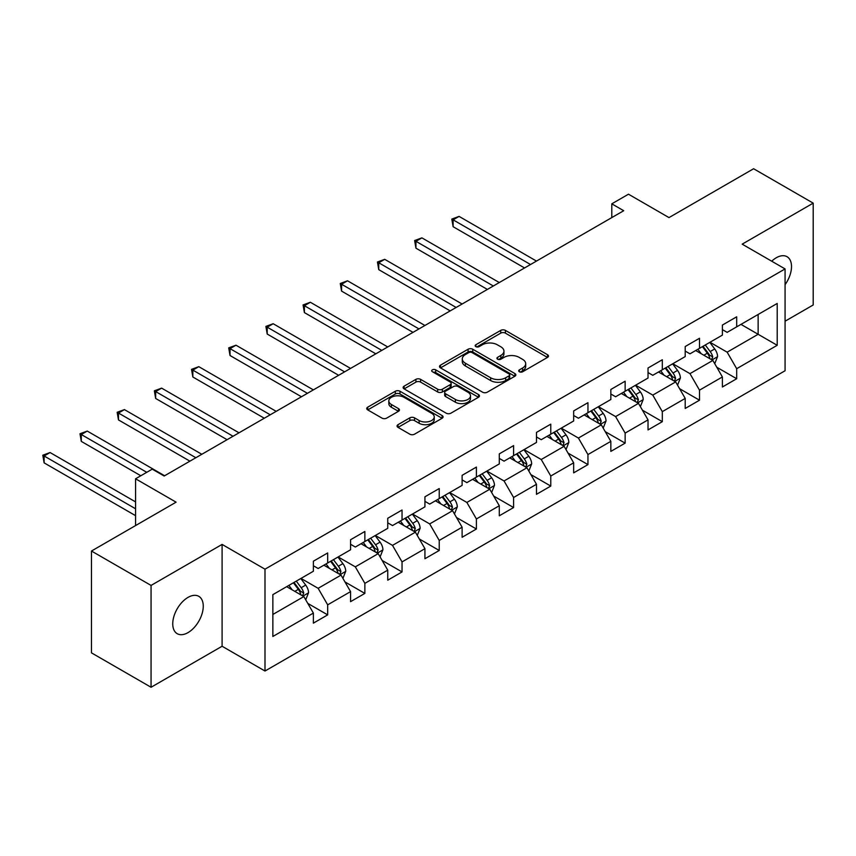 <?xml version="1.0" encoding="UTF-8"?>
<svg xmlns="http://www.w3.org/2000/svg" width="856" height="856" viewBox="0 0 856 856"><rect width="100%" height="100%" fill="white"/><g stroke="black" fill="none" stroke-linecap="round" stroke-linejoin="round"><path stroke-width="1.28" d="M519.378 371.761A2.311 1.338 0 0 0 522.652 371.761L547.508 357.401A3.306 1.915 0 0 0 548.482 356.053A3.306 1.915 0 0 0 547.508 354.705L505.404 330.395A3.306 1.915 0 0 0 500.717 330.395L475.861 344.743A2.311 1.338 0 0 0 475.187 345.685A2.311 1.338 0 0 0 475.861 346.637A2.311 1.338 0 0 0 479.135 346.637L482.356 344.775A10.593 6.11 0 0 1 497.325 344.775L500.835 346.798A10.593 6.11 0 0 1 503.938 351.12A10.593 6.11 0 0 1 500.835 355.443L497.625 357.305A2.311 1.338 0 0 0 496.94 358.247A2.311 1.338 0 0 0 497.625 359.199A2.311 1.338 0 0 0 500.899 359.199L504.109 357.337A10.593 6.11 0 0 1 519.089 357.337L522.599 359.36A10.593 6.11 0 0 1 525.702 363.682A10.593 6.11 0 0 1 522.599 368.005L519.378 369.867A2.311 1.338 0 0 0 518.704 370.809A2.311 1.338 0 0 0 519.378 371.761L519.378 369.867M187.999 632.627A21.571 12.455 120 0 0 202.102 613.613A21.571 12.455 120 0 0 198.795 596.332A21.571 12.455 120 0 0 187.999 597.402A21.571 12.455 120 0 0 173.907 616.406A21.571 12.455 120 0 0 177.213 633.697A21.571 12.455 120 0 0 187.999 632.627M785.07 284.674A21.571 12.455 120 0 0 787.038 256.704A21.571 12.455 120 0 0 776.253 257.774A21.571 12.455 120 0 0 771.705 261.198M398.019 424.672A3.306 1.915 0 0 0 397.045 426.021A3.306 1.915 0 0 0 398.019 427.369L409.831 434.195A3.306 1.915 0 0 0 414.507 434.195L442.113 418.252A3.306 1.915 0 0 0 443.087 416.904A3.306 1.915 0 0 0 442.113 415.556L399.998 391.245A3.306 1.915 0 0 0 395.322 391.245L367.716 407.178A3.306 1.915 0 0 0 366.743 408.526A3.306 1.915 0 0 0 367.716 409.885L381.99 418.124A3.306 1.915 0 0 0 386.666 418.124L398.479 411.297A3.306 1.915 0 0 0 399.452 409.949A3.306 1.915 0 0 0 398.479 408.601L391.406 404.514A8.849 5.115 0 0 1 388.817 400.897A8.849 5.115 0 0 1 394.274 396.178A8.849 5.115 0 0 1 403.925 397.28L431.649 413.288A8.849 5.115 0 0 1 434.238 416.904A8.849 5.115 0 0 1 428.77 421.623A8.849 5.115 0 0 1 419.13 420.521L414.507 417.846A3.306 1.915 0 0 0 409.831 417.846L398.019 424.672L398.019 427.369M785.07 321.214L813.2 304.971L813.2 203.139L753.612 168.739L668.996 217.595L628.475 194.194L611.794 203.835L623.714 210.715L164.17 476.022L152.25 469.142L135.569 478.782L135.569 525.563M151.063 585.429L151.063 687.261L222.089 646.248L222.089 544.416L151.063 585.429L91.474 551.029L176.09 502.172L135.569 478.782M222.089 544.416L264.996 569.187L785.07 268.923L785.07 370.755L264.996 671.018L264.996 569.187M813.2 203.139L742.173 244.153L785.07 268.923M482.591 392.187A3.306 1.915 0 0 0 487.267 392.187L514.873 376.244A3.306 1.915 0 0 0 515.847 374.896A3.306 1.915 0 0 0 514.873 373.548L472.758 349.237A3.306 1.915 0 0 0 468.082 349.237L440.476 365.17A3.306 1.915 0 0 0 439.513 366.518A3.306 1.915 0 0 0 440.476 367.877L482.591 392.187M433.329 372.253A2.311 1.338 0 0 1 435.683 372.585L435.683 369.835L478.493 394.552A3.306 1.915 0 0 1 479.467 395.9A3.306 1.915 0 0 1 478.493 397.248L450.887 413.191A3.306 1.915 0 0 1 446.211 413.191L404.096 388.881L404.096 386.174A3.306 1.915 0 0 0 403.123 387.522A3.306 1.915 0 0 0 404.096 388.881M404.096 386.174L415.909 379.358A3.306 1.915 0 0 1 420.596 379.358L437.673 389.213A3.306 1.915 0 0 0 442.349 389.213L450.181 384.686A3.306 1.915 0 0 0 451.155 383.338A3.306 1.915 0 0 0 450.181 381.99L432.408 371.718A2.311 1.338 0 0 1 431.724 370.776A2.311 1.338 0 0 1 433.157 369.546A2.311 1.338 0 0 1 435.683 369.835M151.063 687.261L91.474 652.861L91.474 551.029M307.775 603.384L327.677 614.875L327.677 604.828L350.564 591.624L350.564 601.661L364.859 593.411L364.859 583.364L387.747 570.15L387.747 580.197L402.042 571.936L402.042 561.9L424.929 548.685L424.929 558.733L439.224 550.472L439.224 540.425L462.112 527.221L462.112 537.268L476.407 529.008L476.407 518.961L499.294 505.746L499.294 515.793L513.589 507.544L513.589 497.497L536.477 484.282L536.477 494.329L550.772 486.069L550.772 476.022L573.659 462.818L573.659 472.865L587.954 464.605L587.954 454.557L610.842 441.354L610.842 451.39L625.137 443.14L625.137 433.093L648.024 419.879L648.024 429.926L662.319 421.666L662.319 411.629L685.207 398.415L685.207 408.462L699.502 400.201L699.502 390.154L722.389 376.95L722.389 386.998L736.684 378.737L736.684 368.69L777.205 345.3L777.205 303.463L758.138 314.473L758.138 334.289L777.205 345.3M327.677 614.875L313.382 623.136L313.382 613.089L272.861 636.479L272.861 594.642L313.382 571.252L313.382 561.204L327.677 552.955L327.677 562.991L350.564 549.787L350.564 539.74L364.859 531.48L364.859 541.527L387.747 528.323L387.747 518.276L402.042 510.016L402.042 520.063L424.929 506.848L424.929 496.801L439.224 488.551L439.224 498.599L462.112 485.384L462.112 475.337L476.407 467.076L476.407 477.124L499.294 463.92L499.294 453.873L513.589 445.612L513.589 455.66L536.477 442.445L536.477 432.408L550.772 424.148L550.772 434.195L573.659 420.981L573.659 410.934L587.954 402.684L587.954 412.72L610.842 399.517L610.842 389.469L625.137 381.209L625.137 391.256L648.024 378.042L648.024 368.005L662.319 359.745L662.319 369.792L685.207 356.578L685.207 346.53L699.502 338.281L699.502 348.328L722.389 335.113L722.389 325.066L736.684 316.806L736.684 326.853L777.205 303.463M323.868 565.195L341.03 575.104L318.143 588.318L300.98 578.41M313.382 565.752L318.143 568.502L327.677 562.991M318.143 588.318L327.677 604.828M341.03 575.104L350.564 591.624M361.05 543.731L378.213 553.639L355.326 566.854L338.163 556.946M350.564 544.277L355.326 547.038L364.859 541.527M355.326 566.854L364.859 583.364M378.213 553.639L387.747 570.15M398.233 522.267L415.395 532.175L392.508 545.379L375.345 535.471M387.747 522.813L392.508 525.563L402.042 520.063M392.508 545.379L402.042 561.9M415.395 532.175L424.929 548.685M435.415 500.792L452.578 510.7L429.691 523.915L412.528 514.007M424.929 501.349L429.691 504.098L439.224 498.599M429.691 523.915L439.224 540.425M452.578 510.7L462.112 527.221M472.598 479.328L489.76 489.236L466.873 502.451L449.71 492.542M462.112 479.884L466.873 482.634L476.407 477.124M466.873 502.451L476.407 518.961M489.76 489.236L499.294 505.746M509.78 457.864L526.943 467.772L504.056 480.976L486.893 471.068M499.294 458.409L504.056 461.159L513.589 455.66M504.056 480.976L513.589 497.497M526.943 467.772L536.477 484.282M546.963 436.4L564.125 446.308L541.238 459.512L524.075 449.603M536.477 436.945L541.238 439.695L550.772 434.195M541.238 459.512L550.772 476.022M564.125 446.308L573.659 462.818M584.145 414.925L601.308 424.833L578.421 438.047L561.258 428.139M573.659 415.481L578.421 418.231L587.954 412.72M578.421 438.047L587.954 454.557M601.308 424.833L610.842 441.354M621.328 393.46L638.49 403.369L615.603 416.583L598.44 406.675M610.842 394.006L615.603 396.767L625.137 391.256M615.603 416.583L625.137 433.093M638.49 403.369L648.024 419.879M658.51 371.996L675.673 381.904L652.786 395.108L635.623 385.2M648.024 372.542L652.786 375.292L662.319 369.792M652.786 395.108L662.319 411.629M675.673 381.904L685.207 398.415M695.693 350.521L712.855 360.43L689.968 373.644L672.805 363.736M685.207 351.078L689.968 353.828L699.502 348.328M689.968 373.644L699.502 390.154M712.855 360.43L722.389 376.95M740.975 324.381L758.138 334.289L727.151 352.18L709.999 342.272M722.389 329.603L727.151 332.363L736.684 326.853M727.151 352.18L736.684 368.69M222.089 646.248L264.996 671.018M611.794 203.835L611.794 217.595M272.861 614.458L303.848 596.578L286.685 586.67M303.848 596.578L313.382 613.089M716.782 367.245L736.684 378.737M679.6 388.71L699.502 400.201M642.417 410.185L662.319 421.666M605.235 431.649L625.137 443.14M568.052 453.113L587.954 464.605M530.87 474.577L550.772 486.069M493.687 496.052L513.589 507.544M456.505 517.516L476.407 529.008M419.322 538.98L439.224 550.472M382.14 560.455L402.042 571.936M344.957 581.92L364.859 593.411M520.309 372.082L522.599 370.755A10.593 6.11 0 0 0 525.702 366.443L525.702 363.682M503.938 351.12L503.938 353.881A10.593 6.11 0 0 1 500.835 358.193L498.545 359.52M547.466 357.434L505.404 333.145A3.306 1.915 0 0 0 500.717 333.145L476.792 346.958M514.831 376.276L472.758 351.987A3.306 1.915 0 0 0 468.082 351.987L440.519 367.898M509.031 375.838A2.311 1.338 0 0 0 509.705 374.896A2.311 1.338 0 0 0 509.031 373.954L472.063 352.608A2.311 1.338 0 0 0 468.788 352.608L465.397 354.566A10.593 6.11 0 0 0 462.294 358.889A10.593 6.11 0 0 0 465.397 363.212L490.659 377.796A10.593 6.11 0 0 0 505.639 377.796L509.031 375.838L509.031 378.598A2.311 1.338 0 0 0 509.705 377.646L509.705 374.896M462.294 358.889L462.294 361.639A10.593 6.11 0 0 0 465.397 365.961L465.397 363.212M509.031 378.598L505.639 380.556A10.593 6.11 0 0 1 490.659 380.556L465.397 365.961M404.139 388.902L415.909 382.108L415.909 379.358M451.155 383.338L451.155 386.088A3.306 1.915 0 0 1 450.181 387.447L442.349 391.962A3.306 1.915 0 0 1 437.673 391.962L420.596 382.108A3.306 1.915 0 0 0 415.909 382.108M435.683 372.585L478.45 397.28M455.392 399.442A8.849 5.115 0 0 0 465.033 400.555A8.849 5.115 0 0 0 470.5 395.836A8.849 5.115 0 0 0 467.911 392.219L458.142 386.58A3.306 1.915 0 0 0 453.466 386.58L445.623 391.106A3.306 1.915 0 0 0 444.66 392.455A3.306 1.915 0 0 0 445.623 393.803L455.392 399.442L455.392 402.202A8.849 5.115 0 0 0 465.033 403.304A8.849 5.115 0 0 0 470.5 398.586L470.5 395.836M444.66 392.455L444.66 395.205A3.306 1.915 0 0 0 445.623 396.563L445.623 393.803M455.392 402.202L445.623 396.563M434.238 416.904L434.238 419.654A8.849 5.115 0 0 1 428.77 424.383A8.849 5.115 0 0 1 419.13 423.271L414.507 420.606A3.306 1.915 0 0 0 409.831 420.606L398.061 427.401M388.817 400.897L388.817 403.647A8.849 5.115 0 0 0 391.406 407.263L391.406 404.514M398.436 411.329L391.406 407.263M442.07 418.284L399.998 393.995A3.306 1.915 0 0 0 395.322 393.995L367.759 409.906M714.739 363.693L717.574 356.556A8.934 5.157 -120 0 0 714.717 348.948L709.806 342.379M701.225 353.721L697.886 349.259M536.477 261.08L459.084 216.397L453.124 219.832L453.124 226.712L524.557 267.96M711.475 359.638L712.748 356.931A8.934 5.157 -120 0 0 710.191 351.559L705.269 344.989M703.033 346.284L708.49 353.571A4.548 2.632 60 0 1 709.324 354.951L712.748 356.931M702.412 346.648L707.334 353.207A8.934 5.157 60 0 1 709.892 358.589M453.124 226.712L451.808 219.083L530.517 264.515M451.808 219.083L459.084 216.397M677.556 385.157L680.392 378.02A8.934 5.157 -120 0 0 677.535 370.413L672.623 363.843M664.042 375.185L660.704 370.723M499.294 282.544L421.901 237.861L415.941 241.306L415.941 248.186L487.374 289.424M674.293 381.102L675.566 378.406A8.934 5.157 -120 0 0 673.009 373.023L668.087 366.464M665.85 367.748L671.307 375.035A4.548 2.632 60 0 1 672.142 376.415L675.566 378.406M665.23 368.112L670.152 374.682A8.934 5.157 60 0 1 672.709 380.053M415.941 248.186L414.625 240.547L493.334 285.99M414.625 240.547L421.901 237.861M640.374 406.632L643.209 399.485A8.934 5.157 -120 0 0 640.352 391.877L635.441 385.318M626.86 396.66L623.521 392.198M462.112 304.008L384.719 259.325L378.759 262.771L378.759 269.651L450.192 310.889M637.11 402.566L638.383 399.87A8.934 5.157 -120 0 0 635.826 394.498L630.904 387.929M628.668 389.223L634.125 396.51A4.548 2.632 60 0 1 634.959 397.89L638.383 399.87M628.047 389.576L632.969 396.146A8.934 5.157 60 0 1 635.527 401.518M378.759 269.651L377.442 262.011L456.152 307.454M377.442 262.011L384.719 259.325M603.191 428.096L606.027 420.949A8.934 5.157 -120 0 0 603.17 413.352L598.258 406.782M589.677 418.124L586.339 413.662M424.929 325.483L347.536 280.8L341.576 284.235L341.576 291.115L413.009 332.363M599.928 424.041L601.201 421.334A8.934 5.157 -120 0 0 598.644 415.963L593.722 409.393M591.485 410.687L596.942 417.974A4.548 2.632 60 0 1 597.777 419.354L601.201 421.334M590.865 411.051L595.787 417.61A8.934 5.157 60 0 1 598.344 422.982M341.576 291.115L340.26 283.486L418.969 328.918M340.26 283.486L347.536 280.8M566.009 449.56L568.844 442.424A8.934 5.157 -120 0 0 565.987 434.816L561.076 428.246M552.495 439.588L549.156 435.126M387.747 346.948L310.354 302.264L304.394 305.71L304.394 312.59L375.827 353.828M562.745 445.505L564.018 442.798A8.934 5.157 -120 0 0 561.461 437.427L556.539 430.868M554.303 432.152L559.76 439.438A4.548 2.632 60 0 1 560.584 440.819L564.018 442.798M553.682 432.515L558.604 439.085A8.934 5.157 60 0 1 561.162 444.457M304.394 312.59L303.078 304.95L381.787 350.382M303.078 304.95L310.354 302.264M528.826 471.035L531.662 463.888A8.934 5.157 -120 0 0 528.805 456.28L523.883 449.71M515.312 461.052L511.974 456.601M350.553 368.412L273.171 323.729L267.211 327.174L267.211 334.054L338.644 375.292M525.563 466.969L526.836 464.273A8.934 5.157 -120 0 0 524.279 458.902L519.357 452.332M517.12 453.627L522.577 460.903A4.548 2.632 60 0 1 523.401 462.294L526.836 464.273M516.5 453.98L521.422 460.549A8.934 5.157 60 0 1 523.979 465.921M267.211 334.054L265.895 326.414L344.604 371.857M265.895 326.414L273.171 323.729M491.644 492.5L494.479 485.352A8.934 5.157 -120 0 0 491.622 477.744L486.7 471.185M478.13 482.527L474.791 478.065M313.371 389.887L235.989 345.203L230.029 348.638L230.029 355.518L301.462 396.767M488.369 488.434L489.653 485.737A8.934 5.157 -120 0 0 487.096 480.366L482.174 473.796M479.938 475.091L485.395 482.377A4.548 2.632 60 0 1 486.219 483.758L489.653 485.737M479.317 475.444L484.239 482.014A8.934 5.157 60 0 1 486.797 487.385M230.029 355.518L228.713 347.878L307.422 393.321M228.713 347.878L235.989 345.203M454.461 513.964L457.297 506.827A8.934 5.157 -120 0 0 454.44 499.219L449.518 492.649M440.947 503.991L437.609 499.53M276.188 411.351L198.806 366.668L192.846 370.102L192.846 376.993L264.279 418.231M451.187 509.909L452.471 507.201A8.934 5.157 -120 0 0 449.914 501.83L444.992 495.26M442.755 496.555L448.212 503.842A4.548 2.632 60 0 1 449.036 505.222L452.471 507.201M442.135 496.919L447.057 503.478A8.934 5.157 60 0 1 449.614 508.86M192.846 376.993L191.53 369.353L270.239 414.786M191.53 369.353L198.806 366.668M417.279 535.428L420.114 528.291A8.934 5.157 -120 0 0 417.257 520.683L412.335 514.114M403.765 525.456L400.426 520.994M239.006 432.815L161.624 388.132L155.664 391.577L155.664 398.457L227.097 439.695M414.004 531.373L415.288 528.676A8.934 5.157 -120 0 0 412.731 523.294L407.809 516.735M405.573 518.019L411.03 525.306A4.548 2.632 60 0 1 411.854 526.686L415.288 528.676M404.952 518.383L409.874 524.953A8.934 5.157 60 0 1 412.432 530.324M155.664 398.457L154.347 390.817L233.046 436.26M154.347 390.817L161.624 388.132M380.096 556.903L382.932 549.755A8.934 5.157 -120 0 0 380.075 542.148L375.153 535.589M366.582 546.931L363.244 542.469M201.823 454.279L124.43 409.607L118.481 413.041L118.481 419.922L189.914 461.159M376.822 552.837L378.106 550.14A8.934 5.157 -120 0 0 375.549 544.769L370.627 538.199M368.39 539.494L373.847 546.781A4.548 2.632 60 0 1 374.671 548.161L378.106 550.14M367.77 539.847L372.692 546.417A8.934 5.157 60 0 1 375.249 551.788M118.481 419.922L117.165 412.282L195.864 457.725M117.165 412.282L124.43 409.607M342.914 578.367L345.738 571.23A8.934 5.157 -120 0 0 342.892 563.623L337.97 557.053M329.4 568.395L326.061 563.933M164.641 475.754L87.248 431.071L81.299 434.506L81.299 441.386L140.812 475.754M339.639 574.312L340.923 571.605A8.934 5.157 -120 0 0 338.366 566.233L333.444 559.663M331.208 560.958L336.665 568.245A4.548 2.632 60 0 1 337.489 569.625L340.923 571.605M330.587 561.322L335.509 567.881A8.934 5.157 60 0 1 338.067 573.253M81.299 441.386L79.983 433.757L146.772 472.309M79.983 433.757L87.248 431.071M305.72 599.831L308.556 592.694A8.934 5.157 -120 0 0 305.71 585.087L300.788 578.517M292.217 589.859L288.879 585.397M135.569 501.894L50.065 452.535L44.116 455.981L44.116 462.861L135.569 515.654M302.457 595.776L303.741 593.069A8.934 5.157 -120 0 0 301.184 587.697L296.262 581.138M294.025 582.422L299.482 589.709A4.548 2.632 60 0 1 300.306 591.089L303.741 593.069M293.405 582.786L298.327 589.356A8.934 5.157 60 0 1 300.873 594.727M44.116 462.861L42.8 455.221L135.569 508.774M42.8 455.221L50.065 452.535M522.599 370.755L522.599 368.005M497.625 359.199L497.625 357.305M500.835 358.193L500.835 355.443M475.861 346.637L475.861 344.743M500.717 333.145L500.717 330.395M505.404 333.145L505.404 330.395M547.508 357.401L547.508 354.705M440.476 367.877L440.476 365.17M468.082 351.987L468.082 349.237M472.758 351.987L472.758 349.237M514.873 376.244L514.873 373.548M490.659 380.556L490.659 377.796M505.639 380.556L505.639 377.796M420.596 382.108L420.596 379.358M437.673 391.962L437.673 389.213M442.349 391.962L442.349 389.213M450.181 387.447L450.181 384.686M478.493 397.248L478.493 394.552M409.831 420.606L409.831 417.846M414.507 420.606L414.507 417.846M419.13 423.271L419.13 420.521M398.479 411.297L398.479 408.601M367.716 409.885L367.716 407.178M395.322 393.995L395.322 391.245M399.998 393.995L399.998 391.245M442.113 418.252L442.113 415.556M711.967 359.927L717.51 356.727M710.191 351.559L714.717 348.948M703.835 355.229L707.334 353.207M674.785 381.391L680.327 378.192M673.009 373.023L677.535 370.413M666.653 376.694L670.152 374.682M637.602 402.855L643.145 399.656M635.826 394.498L640.352 391.877M629.47 398.168L632.969 396.146M600.42 424.33L605.962 421.131M598.644 415.963L603.17 413.352M592.288 419.633L595.787 417.61M563.237 445.794L568.78 442.595M561.461 437.427L565.987 434.816M555.105 441.097L558.604 439.085M526.055 467.258L531.597 464.059M524.279 458.902L528.805 456.28M517.923 462.561L521.422 460.549M488.872 488.733L494.415 485.534M487.096 480.366L491.622 477.744M480.74 484.036L484.239 482.014M451.69 510.197L457.232 506.998M449.914 501.83L454.44 499.219M443.558 505.5L447.057 503.478M414.507 531.662L420.05 528.462M412.731 523.294L417.257 520.683M406.375 526.964L409.874 524.953M377.325 553.126L382.867 549.927M375.549 544.769L380.075 542.148M369.193 548.439L372.692 546.417M340.142 574.601L345.685 571.401M338.366 566.233L342.892 563.623M332.01 569.903L335.509 567.881M302.96 596.065L308.502 592.866M301.184 587.697L305.71 585.087M294.828 591.368L298.327 589.356"/></g></svg>
